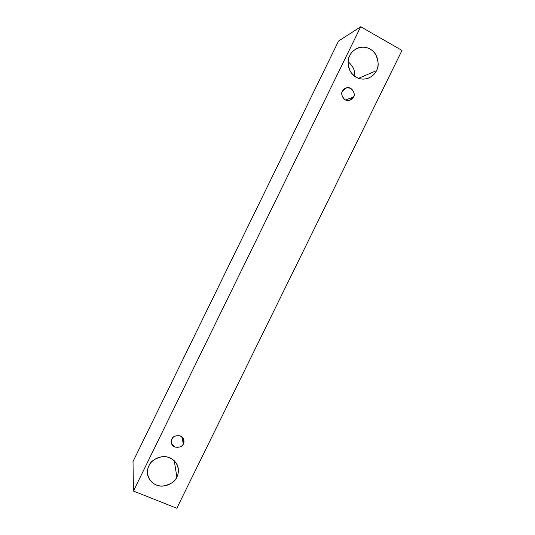 <?xml version="1.0" encoding="UTF-8"?>
<svg xmlns="http://www.w3.org/2000/svg" width="535" height="535" viewBox="0 0 535 535"><rect width="100%" height="100%" fill="white"/><g stroke="black" fill="none" stroke-linecap="round" stroke-linejoin="round"><path stroke-width="0.8" d="M133.456 491.05L360.724 26.75L338.555 41.041L133.008 461.558L133.456 491.05L133.008 461.558L338.555 41.041L360.724 26.75L401.992 50.437L176.804 508.25L133.456 491.05L176.804 508.25L401.992 50.437L360.724 26.75L133.456 491.05M354.391 76.157C355.394 71.108 353.301 66.287 348.118 61.685C353.301 66.287 355.394 71.108 354.391 76.157M159.062 457.258L163.536 456.569L159.062 457.258M376.459 70.674C374.814 75.201 366.207 82.397 356.216 77.361C346.606 71.496 347.175 59.699 349.763 55.647C351.401 51.066 360.149 43.85 370.126 48.999C379.676 54.971 379.007 66.654 376.459 70.674C379.054 66.715 378.68 61.117 375.336 53.881C371.036 47.053 361.245 45.522 356.036 48.932C352.846 51.006 350.753 53.239 349.763 55.647C347.355 59.378 347.556 64.695 350.365 71.583C355.427 78.404 361.506 80.584 368.595 78.137C372.721 76.01 375.343 73.522 376.459 70.674L358.423 78.364L376.459 70.674M176.864 477.019C175.32 481.333 166.706 488.736 156.294 485.031C146.242 480.537 146.456 469.656 148.991 465.697C150.529 461.337 159.283 453.907 169.689 457.719C179.68 462.314 179.359 473.101 176.864 477.019C178.128 474.833 178.576 471.897 178.202 468.212C177.62 462.3 170.511 455.84 162.64 456.602C155.023 458.341 150.475 461.377 148.991 465.697C147.948 467.577 147.453 470.031 147.493 473.047C147.392 478.939 153.933 486.449 162.326 486.134C170.464 484.636 175.313 481.594 176.864 477.019L174.249 460.695L176.864 477.019M183.291 443.856C182.295 446.591 179.499 447.668 174.905 447.079C171.374 444.291 170.398 441.642 171.969 439.135C172.972 436.386 175.774 435.309 180.375 435.918C183.893 438.713 184.863 441.355 183.291 443.856L183.799 440.017C182.789 433.383 172.009 435.436 171.969 439.135L171.414 442.706C172.069 449.487 183.264 447.715 183.291 443.856L181.853 436.807L183.291 443.856M353.441 97.129C352.391 99.985 349.636 100.901 345.169 99.891C341.805 96.608 340.922 93.685 342.527 91.124C343.584 88.255 346.346 87.339 350.82 88.369C354.17 91.659 355.046 94.575 353.441 97.129C356.163 94.909 351.943 85.266 345.764 88.061L342.527 91.124C339.959 93.264 343.691 102.653 349.897 100.299L353.441 97.129L345.342 99.985L353.441 97.129"/></g></svg>
